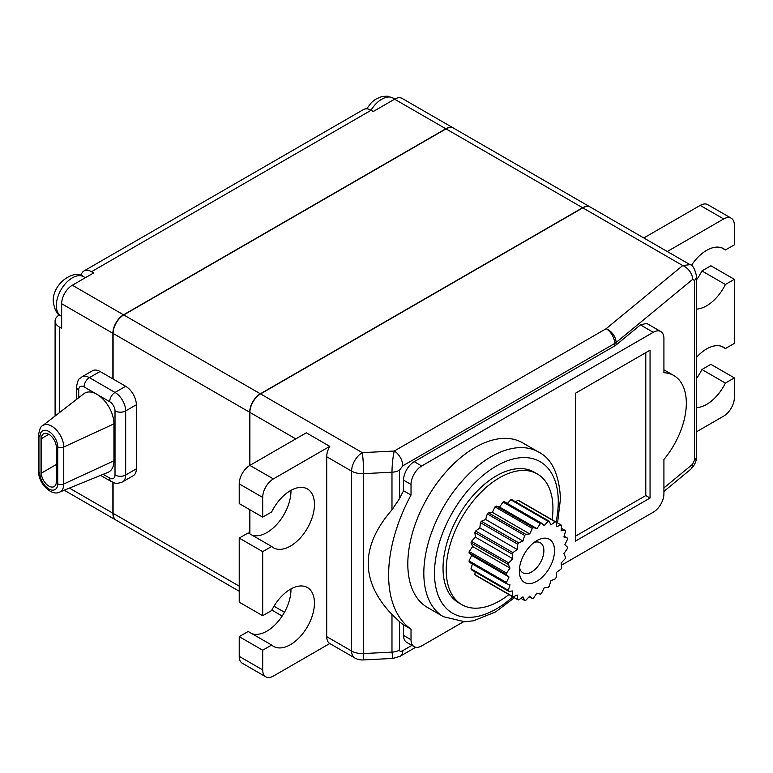 <?xml version="1.0" encoding="UTF-8"?>
<svg xmlns="http://www.w3.org/2000/svg" width="773" height="773" viewBox="0 0 773 773"><rect width="100%" height="100%" fill="white"/><g stroke="black" fill="none" stroke-linecap="round" stroke-linejoin="round"><path stroke-width="1.16" d="M61.656 303.721A15.093 8.716 -60 0 1 72.324 285.237L123.545 314.814A15.093 8.716 120 0 0 112.877 333.298L61.656 303.721L61.656 328.37L59.521 327.134A15.093 8.716 180 0 1 55.096 320.969A15.093 8.716 180 0 1 59.415 314.872M72.324 285.237L93.668 272.917L91.533 271.69A15.093 8.716 60 0 0 83.986 270.936L363.561 109.524A15.093 8.716 60 0 1 371.108 110.268L91.533 271.69M81.068 275.555A15.093 8.716 60 0 1 83.986 270.936M453.461 128.067A15.093 8.716 120 0 0 453.355 128.009L402.134 98.432A15.093 8.716 120 0 0 394.588 99.186L373.243 111.505L371.108 110.268M112.877 333.298L112.877 378.886L100.065 371.494A15.093 8.716 -120 0 0 92.528 370.74L81.851 376.905A15.093 8.716 60 0 1 89.397 377.649L115.013 392.442L125.68 386.278L112.877 378.886M123.545 314.814L445.808 128.753L394.588 99.186M453.355 128.009A15.093 8.716 120 0 0 445.808 128.753M112.877 482.342L112.877 513.195A15.093 8.716 120 0 0 115.998 520.103A15.093 8.716 120 0 0 116.105 520.161M113.09 482.429L113.09 513.32A15.093 8.716 120 0 0 116.211 520.219L239.215 591.239M590.263 207.058A15.093 8.716 120 0 0 590.157 206.99L453.567 128.134A15.093 8.716 120 0 0 446.021 128.878L123.757 314.94A15.093 8.716 120 0 0 113.09 333.414L113.09 379.012M590.157 206.99A15.093 8.716 120 0 0 582.61 207.734L260.346 393.795A15.093 8.716 120 0 0 249.679 412.28L249.679 465.51M249.679 509.62L249.679 533.785M103.167 474.322L109.669 478.072A7.546 4.358 60 0 0 115.013 474.999L115.013 410.917A7.546 4.358 60 0 0 109.669 401.68A7.546 4.358 -60 0 1 115.013 392.442A15.093 8.716 60 0 1 125.68 410.917L125.68 474.999A15.093 8.716 60 0 1 122.549 481.908L133.227 475.743A15.093 8.716 -120 0 0 136.348 468.834L136.348 404.762A15.093 8.716 -120 0 0 125.68 386.278M109.669 401.68L96.867 394.288A24.147 13.943 -120 0 0 83.88 393.708L42.525 425.749A17.045 9.846 60 0 1 55.869 429.43A17.045 9.846 60 0 1 63.753 447.045L113.94 423.855A24.147 13.943 -120 0 0 96.867 394.288L84.064 386.896A7.546 4.358 120 0 1 89.397 377.649L100.065 371.494M113.94 460.824L63.753 484.004A4.532 2.619 180 0 1 57.724 483.811L57.724 446.852A4.532 2.619 -0 0 0 63.753 447.045L63.753 484.004A17.045 9.846 60 0 1 59.521 492.15L107.959 472.361A24.147 13.943 -120 0 0 113.94 460.824L113.94 423.855M56.323 447.267L56.323 481.772A10.561 6.097 60 0 1 54.129 486.604A10.561 6.097 60 0 1 45.994 483.772A10.561 6.097 60 0 1 41.375 473.144L41.375 438.649A10.561 6.097 60 0 1 43.568 433.808A10.561 6.097 60 0 1 51.704 436.639A10.561 6.097 60 0 1 56.323 447.267M64.285 490.208A15.093 8.716 120 0 0 64.777 490.526L115.998 520.103M544.163 587.838L541.535 593.316A43.462 25.094 -60 0 1 540.366 594.166L536.935 593.104L533.505 598.118A43.462 25.094 -60 0 1 532.346 598.611L529.718 596.176L525.717 600.389A43.462 25.094 -60 0 1 524.635 600.495L522.983 596.843L518.702 599.964A43.462 25.094 -60 0 1 517.765 599.684L517.205 595.055L512.914 596.882A43.462 25.094 -60 0 1 512.199 596.215L512.77 590.949L508.779 591.335A43.462 25.094 -60 0 1 508.325 590.35L509.977 584.784L506.547 583.721A43.462 25.094 -60 0 1 506.402 582.465L509.03 576.987L506.402 574.552A43.462 25.094 -60 0 1 506.547 573.112L509.977 568.097L508.325 564.445A43.462 25.094 -60 0 1 508.779 562.928L512.77 558.715L512.199 554.096A43.462 25.094 -60 0 1 512.914 552.608L517.205 549.477L517.765 544.211A43.462 25.094 -60 0 1 518.702 542.849L522.983 541.023L524.635 535.457A43.462 25.094 -60 0 1 525.717 534.317L529.718 533.921L532.346 528.442A43.462 25.094 -60 0 1 533.505 527.592L536.935 528.645L540.366 523.63A43.462 25.094 -60 0 1 541.535 523.137L544.163 525.572L548.154 521.36A43.462 25.094 -60 0 1 549.236 521.253L550.888 524.906L555.178 521.785A43.462 25.094 -60 0 1 556.106 522.075L556.676 526.693L560.956 524.867A43.462 25.094 -60 0 1 561.671 525.534L561.111 530.809L565.102 530.413A43.462 25.094 -60 0 1 565.546 531.409L563.894 536.974L567.324 538.027A43.462 25.094 -60 0 1 567.479 539.283L564.85 544.762L567.479 547.207A43.462 25.094 -60 0 1 567.324 548.637L563.894 553.652L565.546 557.304A43.462 25.094 -60 0 1 565.102 558.821L561.111 563.034L561.671 567.653A43.462 25.094 -60 0 1 560.956 569.141L556.676 572.271L556.106 577.547A43.462 25.094 -60 0 1 555.178 578.909L550.888 580.726L549.236 586.292A43.462 25.094 -60 0 1 548.154 587.441L544.163 587.838M552.125 519.765A75.454 43.568 120 0 0 552.946 508.508A75.454 43.568 120 0 0 537.312 473.965A75.454 43.568 120 0 0 479.173 494.179A75.454 43.568 120 0 0 446.234 570.116A75.454 43.568 120 0 0 461.858 604.66A75.454 43.568 120 0 0 508.934 594.582M506.547 583.721L469.201 562.164A43.462 25.094 -60 0 1 469.047 560.908L471.675 555.429L469.047 552.985A43.462 25.094 -60 0 1 469.201 551.555L472.632 546.54L470.979 542.878A43.462 25.094 -60 0 1 471.424 541.371L475.414 537.158L474.854 532.529A43.462 25.094 -60 0 1 475.569 531.041L479.849 527.92L480.42 522.645A43.462 25.094 -60 0 1 481.347 521.282L485.637 519.456L487.29 513.89A43.462 25.094 -60 0 1 488.372 512.75L492.362 512.354L495 506.875A43.462 25.094 -60 0 1 496.16 506.025L499.59 507.088L503.02 502.073A43.462 25.094 -60 0 1 504.18 501.571L541.535 523.137M508.779 591.335L471.424 569.778A43.462 25.094 -60 0 1 470.979 568.783L472.4 564M512.914 596.882L475.569 575.315A43.462 25.094 -60 0 1 474.854 574.658L475.144 571.923M480.42 578.117L517.765 599.684M515.61 501.841L517.833 500.218A43.462 25.094 -60 0 1 518.76 500.508L560.956 524.867M507.378 503.416L510.808 499.802A43.462 25.094 -60 0 1 511.89 499.687L549.236 521.253M461.858 604.66L458.66 602.814A75.454 43.568 -60 0 1 443.035 568.271A75.454 43.568 -60 0 1 475.965 492.333A75.454 43.568 -60 0 1 534.114 472.119L537.312 473.965M538.588 452.05L522.587 442.803A95.069 54.893 120 0 0 449.316 468.274A95.069 54.893 120 0 0 407.815 563.952A95.069 54.893 120 0 0 427.508 607.481L443.518 616.719A95.069 54.893 -60 0 1 423.826 573.199A95.069 54.893 -60 0 1 465.327 477.521A95.069 54.893 -60 0 1 538.588 452.05C551.787 458.563 559.082 474.1 560.493 498.653L557.565 522.915M463.394 621.83L421.691 645.909A15.093 8.716 -60 0 1 414.144 646.653A15.093 8.716 -60 0 1 411.023 639.744L411.023 629.154A122.24 70.575 -60 0 1 411.023 495.058L411.023 484.468A15.093 8.716 -60 0 1 421.691 465.993L653.253 332.303A15.093 8.716 -60 0 1 660.799 331.549A15.093 8.716 -60 0 1 663.92 338.458L663.92 372.721A60.362 34.853 -60 0 1 673.824 375.523A60.362 34.853 -60 0 1 663.92 459.471L663.92 493.734A15.093 8.716 -60 0 1 653.253 512.219L561.382 565.256M650.054 350.179L650.054 498.034L575.354 541.158L575.354 393.302L650.054 350.179M411.023 484.468L403.554 480.159A15.093 8.716 -60 0 1 414.222 461.674L421.691 465.993M403.554 480.159L403.554 490.749L411.023 495.058M411.023 629.154L403.554 624.845A122.24 70.575 -60 0 1 399.467 621.598L399.467 650.103C399.718 651.494 400.82 651.678 402.781 650.653L411.932 645.368M402.781 465.819A12.068 6.967 -120 0 0 394.249 451.036C392.858 457.297 392.095 464.351 391.979 472.216L363.61 473.656A15.093 8.716 180 0 1 351.618 471.134A15.093 8.716 -60 0 1 362.295 452.649L394.249 451.036L606.177 328.689A12.068 8.078 50.5 0 1 616.071 342.536A12.078 6.976 180 0 1 614.719 343.463L402.781 465.819L399.467 470.206L399.467 498.711A122.24 70.575 -60 0 1 403.554 490.749M399.467 498.711L391.979 509.832C360.315 546.327 360.315 581.219 391.979 614.506L399.467 621.598M414.144 646.653L406.675 642.344A15.093 8.716 -60 0 1 403.554 635.435L411.023 639.744M403.554 624.845L403.554 635.435M660.799 331.549L646.653 323.385L640.43 324.902L616.071 344.99A12.078 6.976 180 0 1 615.424 345.473A12.078 6.976 180 0 1 614.719 345.918L414.222 461.674M696.579 276.425L696.579 456.321A12.068 6.967 180 0 1 694.396 460.322L694.396 280.415A12.068 6.967 0 0 0 696.579 276.425C694.888 268.917 692.705 264.994 690.028 264.646L590.369 207.116A15.093 8.716 120 0 0 582.823 207.86L260.559 393.921L362.295 452.649A15.093 1.073 87.1 0 1 363.61 473.656L363.61 653.552L391.979 652.122L392.935 658.432L400.288 656.18A12.068 6.967 -120 0 0 400.288 656.18L400.288 656.18A12.068 6.967 -120 0 0 402.781 650.653M690.028 264.646L682.743 265.554A12.068 8.078 50.5 0 1 692.637 279.401L694.396 280.415M731.229 218.199L707.749 204.652A15.093 8.716 120 0 0 700.203 205.396L643.803 237.958L667.273 251.515L723.683 218.952A15.093 8.716 -60 0 1 731.229 218.199A15.093 8.716 -60 0 1 734.35 225.107L734.35 244.828L725.403 249.988A33.954 19.605 120 0 0 723.586 248.684A33.954 19.605 120 0 0 691.333 265.516M260.559 393.921A15.093 8.716 120 0 0 249.892 412.396L249.892 465.385L273.362 478.931A15.093 8.716 120 0 0 262.694 497.416L239.215 483.869A15.093 8.716 -60 0 1 249.892 465.385L306.292 432.812L329.771 446.369L273.362 478.931M326.718 636.652L351.618 651.03A15.093 8.716 -60 0 0 354.749 657.939L329.771 643.523A15.093 8.716 -60 0 1 326.718 636.652L326.718 456.756A15.093 8.716 -60 0 1 329.771 446.369M326.718 456.756L351.618 471.134L351.618 651.03A15.093 8.716 -0 0 0 363.61 653.552A15.093 1.073 87.1 0 1 363.059 659.939A15.093 15.093 0 0 1 354.749 657.939M249.892 509.736L249.892 533.911M701.923 369.513L710.87 364.344L734.35 377.9L725.403 383.07L701.923 369.513A33.954 19.605 -60 0 1 696.579 378.316M696.579 309.074A33.954 19.605 120 0 0 725.403 284.493L734.35 279.324L710.87 265.777L701.923 270.936A33.954 19.605 -60 0 1 696.579 279.749M696.579 431.749L723.683 416.096A15.093 8.716 -60 0 0 734.35 397.612L734.35 377.9M721.547 346.343L725.403 348.565L734.35 343.396L734.35 279.324M725.403 348.565A33.954 19.605 120 0 0 723.586 347.261A33.954 19.605 120 0 0 696.579 357.271M696.579 407.651A33.954 19.605 120 0 0 725.403 383.07M721.547 247.766L725.403 249.988M725.403 284.493L701.923 270.936M239.215 483.869L239.215 503.581L262.694 517.137L271.642 511.968A33.954 19.605 -60 0 1 307.412 488.961A33.954 19.605 -60 0 1 307.412 528.172A33.954 19.605 -60 0 1 273.458 547.767A33.954 19.605 -60 0 1 271.642 546.472L262.694 551.632L239.215 538.076L248.172 532.916L271.642 546.472M252.027 535.138A33.954 19.605 120 0 0 277.633 523.485A33.954 19.605 120 0 0 290.967 490.343M239.215 538.076L239.215 602.157L262.694 615.704L262.694 551.632M252.027 633.715A33.954 19.605 120 0 0 277.633 622.062A33.954 19.605 120 0 0 290.967 588.92M262.694 669.92L262.694 650.209L271.642 645.04L248.172 631.493L239.215 636.652L239.215 656.374L262.694 669.92A15.093 8.716 120 0 0 265.815 676.829A15.093 8.716 120 0 0 273.362 676.085L329.771 643.523M265.815 676.829L242.345 663.282A15.093 8.716 -60 0 1 239.215 656.374M262.694 615.704L271.642 610.544A33.954 19.605 -60 0 1 307.412 587.538A33.954 19.605 -60 0 1 307.412 626.739A33.954 19.605 -60 0 1 273.458 646.344A33.954 19.605 -60 0 1 271.642 645.04M262.694 517.137L262.694 497.416M239.215 636.652L262.694 650.209M575.354 536.23L645.784 495.57L650.054 498.034M645.784 495.57L645.784 352.643M534.027 542.501A17.354 10.02 -60 0 1 540.279 542.762A17.354 10.02 -60 0 1 543.873 550.714A17.354 10.02 -60 0 1 536.298 568.174A17.354 10.02 -60 0 1 522.925 572.822A17.354 10.02 -60 0 1 519.572 567.546M519.33 571.044L519.33 571.044A24.9 14.378 120 0 0 536.935 581.209A24.9 14.378 120 0 0 554.541 550.714A24.9 14.378 120 0 0 536.935 540.549A24.9 14.378 120 0 0 519.33 571.044M509.03 576.987L471.675 555.429M469.047 560.908L506.392 582.465M506.392 574.552L469.047 552.985M469.201 551.555L506.547 573.112M472.632 546.54L509.977 568.097M508.325 564.445L470.979 542.878M471.424 541.371L508.779 562.928M475.414 537.158L512.77 558.715M512.199 554.096L474.854 532.529M475.569 531.041L512.914 552.608M479.849 527.92L517.205 549.477M517.765 544.211L480.42 522.645M481.347 521.282L518.702 542.849M485.637 519.456L522.983 541.023M524.635 535.457L487.29 513.89M488.372 512.75L525.717 534.317M492.362 512.354L529.718 533.921M532.346 528.442L495 506.875M496.16 506.025L533.505 527.592M499.59 507.088L536.935 528.645M540.366 523.63L503.02 502.073M548.154 521.36L510.808 499.802M555.178 521.785L517.833 500.218M565.102 530.413L561.382 528.268M567.324 538.027L564.126 536.182M470.979 568.783L508.325 590.35M474.854 574.658L512.199 596.215M520.915 598.35L524.635 600.495M529.147 596.775L532.346 598.611M59.521 327.134L59.521 412.579M61.009 315.935C57.115 314.737 54.516 309.847 53.221 301.257C52.593 283.198 74.566 268.579 83.639 276.724A22.639 13.073 120 0 0 66.198 282.792A22.639 13.073 120 0 0 56.323 305.567A22.639 13.073 120 0 0 61.009 315.935L61.656 316.312M394.819 99.05L393.099 98.065A22.639 13.073 120 0 0 371.011 110.21M249.679 412.28L113.09 333.414M123.757 314.94L260.346 393.795M582.61 207.734L446.021 128.878M113.09 513.32L239.215 586.137M136.348 404.762L125.68 410.917A7.546 4.358 180 0 1 115.013 410.917M115.013 474.999A7.546 4.358 -0 0 0 125.68 474.999L136.348 468.834M69.425 488.111L112.877 513.195M84.064 386.896A7.546 4.358 60 0 0 78.73 389.979L78.73 397.699L78.73 389.979A7.546 4.358 180 0 1 76.517 386.896L76.517 399.409M57.724 446.852A12.552 7.247 -120 0 0 48.844 431.479A12.552 7.247 -120 0 0 39.974 436.6L39.974 473.569A4.532 2.619 180 0 1 38.65 471.723C38.244 483.309 51.559 496.469 59.521 492.15M39.974 473.569A12.552 7.247 -120 0 0 48.844 488.932A12.552 7.247 -120 0 0 57.724 483.811M42.525 425.749C40.747 426.261 39.452 429.266 38.65 434.755A4.532 2.619 0 0 0 39.974 436.6M100.577 475.376L111.235 481.531A7.546 4.358 -60 0 1 109.669 478.072M41.375 438.649L48.854 434.329M56.323 464.525L41.375 473.144M556.048 522.036A87.523 50.535 120 0 0 558.28 501.735A87.523 50.535 120 0 0 496.392 466.003A87.523 50.535 120 0 0 434.494 573.199A87.523 50.535 120 0 0 512.857 596.843M663.92 487.908L692.637 464.235A12.068 8.078 50.5 0 1 690.424 469.549L663.92 491.406M694.396 460.322L692.637 464.235M692.637 279.401L616.062 342.536L616.071 344.99M653.253 332.303L640.43 324.902M614.719 345.918L614.709 343.463M391.979 509.832L391.979 472.216A12.068 6.967 0 0 0 399.467 470.206M399.467 650.103A12.068 6.967 180 0 1 391.979 652.122L391.979 614.506M606.177 328.689L682.743 265.554L582.823 207.86M614.69 343.454A12.068 6.976 -120 0 0 606.177 328.709M295.779 438.89L249.892 412.396M274 606.216L284.464 612.255M723.683 218.952L700.203 205.396M55.096 416.009L55.096 320.969M83.639 276.724L85.359 277.72M393.099 98.065L387.254 96.171L381.92 96.499L375.562 99.234L371.504 102.509L366.644 108.829M81.851 376.905C79.87 379.456 78.479 376.248 76.517 386.896M38.65 434.755L38.65 471.723M111.235 481.531C114.452 482.497 114.675 484.806 122.549 481.908M443.518 616.719L464.988 621.801L473.559 620.767L495.57 611.955L514.374 597.722M673.824 375.523L663.92 369.803M400.288 656.18L415.748 647.252M696.579 456.321C696.579 461.259 694.531 465.675 690.424 469.549M282.184 616.042L271.864 610.09M392.935 658.432L363.059 659.939"/></g></svg>
